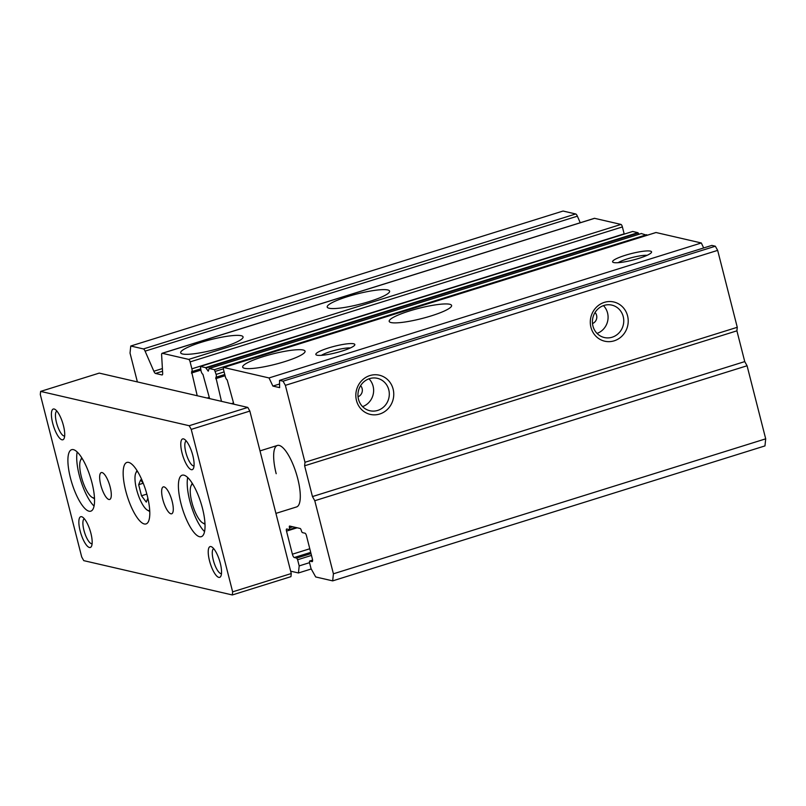 <?xml version="1.0" encoding="UTF-8"?>
<svg xmlns="http://www.w3.org/2000/svg" width="806" height="806" viewBox="0 0 806 806"><rect width="100%" height="100%" fill="white"/><g stroke="black" fill="none" stroke-linecap="round" stroke-linejoin="round"><path stroke-width="1.21" d="M275.924 513.382L296.568 506.944A32.2 9.692 -107.3 0 0 297.757 478.693A32.2 9.692 -107.3 0 0 277.385 445.466A32.2 9.692 -107.3 0 0 276.196 473.716M393.116 389.076A20.12 18.901 -77 0 1 379.697 414.022A20.12 18.901 -77 0 1 356.474 400.511A20.12 18.901 -77 0 1 369.894 375.566A20.12 18.901 -77 0 1 393.116 389.076M358.479 399.252A16.634 15.626 103 0 0 369.883 410.738A16.634 15.626 103 0 0 388.774 389.802A16.634 15.626 103 0 0 377.369 378.316A16.634 15.626 103 0 0 358.479 399.252M592.944 326.057A16.634 15.626 103 0 0 604.339 337.533A16.634 15.626 103 0 0 612.137 337.22A16.634 15.626 103 0 0 623.229 316.597A16.634 15.626 103 0 0 611.835 305.111A16.634 15.626 103 0 0 604.037 305.424A16.634 15.626 103 0 0 592.944 326.057M614.162 340.827A20.12 18.901 -77 0 1 590.939 327.317A20.12 18.901 -77 0 1 604.349 302.361A20.12 18.901 -77 0 1 627.572 315.871A20.12 18.901 -77 0 1 614.162 340.827M284.649 361.652A32.2 5.33 165.7 0 1 242.666 367.113A32.2 5.33 165.7 0 1 263.078 356.675A32.2 5.33 165.7 0 1 305.061 351.215A32.2 5.33 165.7 0 1 284.649 361.652M431.18 315.902A32.2 5.33 165.7 0 1 389.197 321.362A32.2 5.33 165.7 0 1 409.619 310.925A32.2 5.33 165.7 0 1 451.602 305.464A32.2 5.33 165.7 0 1 431.18 315.902M342.087 351.043A20.12 3.335 165.7 0 1 316.254 354.932A20.12 3.335 165.7 0 1 328.606 347.93A20.12 3.335 165.7 0 1 354.7 345.129A20.12 3.335 165.7 0 1 342.087 351.043M350.388 347.95A16.634 2.75 -14.3 0 0 330.621 351.527A16.634 2.75 -14.3 0 0 321.403 355.335M638.815 258.394A20.12 3.335 165.7 0 1 612.993 262.282A20.12 3.335 165.7 0 1 625.345 255.28A20.12 3.335 165.7 0 1 651.439 252.48A20.12 3.335 165.7 0 1 638.815 258.394M647.127 255.311A16.634 2.75 -14.3 0 0 627.36 258.887A16.634 2.75 -14.3 0 0 618.142 262.696M369.188 301.585A32.2 5.33 165.7 0 1 327.206 307.046A32.2 5.33 165.7 0 1 347.628 296.608A32.2 5.33 165.7 0 1 389.61 291.137A32.2 5.33 165.7 0 1 369.188 301.585M222.658 347.336A32.2 5.33 165.7 0 1 180.675 352.796A32.2 5.33 165.7 0 1 201.087 342.359A32.2 5.33 165.7 0 1 243.069 336.898A32.2 5.33 165.7 0 1 222.658 347.336M595.05 312.496A6.71 6.297 -77 0 1 592.501 323.538M362.579 406.617A16.634 15.626 103 0 0 373.097 386.175A16.634 15.626 103 0 0 368.997 378.82M597.034 333.412A16.634 15.626 103 0 0 607.553 312.97A16.634 15.626 103 0 0 603.462 305.615M358.035 396.743A6.71 6.297 103 0 0 360.594 385.701M137.383 381.913L130.028 353.078L130.763 346.016L563.051 211.041L575.716 213.973A4.02 1.209 72.7 0 1 577.378 216.179L580.239 222.748M233.871 404.209L227.161 379.858A3.224 0.967 72.7 0 1 225.297 376.533L223.534 369.611A2.418 0.725 72.7 0 1 223.625 367.496A2.418 0.725 72.7 0 1 223.756 367.486L269.033 377.943L272.881 386.074L279.622 387.636L279.541 380.372L283.047 381.188L285.374 385.339L304.98 462.271L304.618 465.797L312.456 496.567L314.783 500.728L333.412 573.801L332.677 580.874L315.7 576.955L311.045 568.633L309.474 562.487L309.534 561.067L312.043 561.631A3.224 0.967 -107.3 0 0 312.224 561.631A3.224 0.967 -107.3 0 0 312.345 558.8L306.461 535.728A2.418 0.725 -107.3 0 0 305.061 533.229L302.502 532.635A2.015 0.605 72.7 0 1 301.333 530.56A2.015 0.605 -107.3 0 0 300.175 528.484L289.666 526.056A2.015 0.605 -107.3 0 0 289.555 526.056A2.015 0.605 -107.3 0 0 289.475 527.819A2.015 0.605 72.7 0 1 289.404 529.582A2.015 0.605 72.7 0 1 289.294 529.592L286.735 528.998A2.418 0.725 -107.3 0 0 286.604 528.998A2.418 0.725 -107.3 0 0 286.513 531.114L292.397 554.196A3.224 0.967 -107.3 0 0 294.261 557.52L296.689 558.084L297.615 559.747L299.187 565.903L298.452 572.965L290.654 571.172M209.61 398.607L202.9 374.256A3.224 0.967 72.7 0 1 201.037 370.931L200.402 366.438L205.611 367.647L208.28 371.133L209.117 368.473L214.416 369.682L216.129 374.417A3.224 0.967 72.7 0 1 216.018 377.238A3.224 0.967 72.7 0 1 215.837 377.248L221.469 401.338M130.763 346.016L143.438 348.938A4.02 1.209 72.7 0 1 145.09 351.144L153.855 371.244A4.02 1.209 -107.3 0 0 155.518 373.45L161.986 374.941A4.02 1.209 -107.3 0 0 162.197 374.931A4.02 1.209 -107.3 0 0 162.661 373.279L161.623 354.962A4.02 1.209 72.7 0 1 162.077 353.3A4.02 1.209 72.7 0 1 162.298 353.3L188.715 359.395A2.418 0.725 72.7 0 1 190.115 361.894L191.878 368.816A3.224 0.967 72.7 0 1 191.757 371.637A3.224 0.967 72.7 0 1 191.586 371.647L197.218 395.736M279.541 380.372L711.829 245.407L715.335 246.223L717.662 250.374L737.268 327.296L736.906 330.833L744.744 361.602L747.071 365.763L765.7 438.837L764.965 445.909L332.677 580.874M162.077 353.3L594.365 218.335A4.02 1.209 72.7 0 1 594.586 218.325L621.003 224.431A2.418 0.725 72.7 0 1 622.393 226.929L624.156 233.851A3.224 0.967 72.7 0 1 624.227 234.113M200.402 366.438L632.69 231.473L637.899 232.682L639.067 234.244M641.334 233.559L647.027 235.302M655.792 232.602A2.418 0.725 72.7 0 1 655.903 232.531A2.418 0.725 72.7 0 1 656.034 232.521L701.321 242.979L703.668 247.956M304.618 465.797L736.906 330.833M737.268 327.296L304.98 462.271M717.662 250.374L285.374 385.339M715.335 246.223L283.047 381.188M279.581 383.988L272.881 386.074M701.321 242.979L269.033 377.943M223.383 368.836L215.353 371.344M646.704 234.707L214.416 369.682M311.237 568.976L298.452 572.965M309.524 562.669L299.187 565.903M765.7 438.837L333.412 573.801M747.071 365.763L314.783 500.728M744.744 361.602L312.456 496.567M93.164 497.806A22.487 6.77 -107.3 0 0 94.514 498.773A22.487 6.77 -107.3 0 1 94.342 498.672L92.126 497.373A20.482 6.166 72.7 0 1 81.335 476.658A20.482 6.166 72.7 0 1 80.55 460.276A20.482 6.166 72.7 0 1 82.262 458.654M203.676 523.336A22.487 6.77 -107.3 0 0 205.026 524.293A22.487 6.77 72.7 0 1 204.855 524.202L202.628 522.893A20.482 6.166 -107.3 0 0 204.976 523.255M194.034 465.878A13.047 3.929 72.7 0 1 185.843 452.398A13.047 3.929 72.7 0 1 186.257 440.973M92.116 543.697A13.047 3.929 72.7 0 1 83.915 530.207A13.047 3.929 72.7 0 1 84.338 518.782M221.489 573.58A13.047 3.929 72.7 0 1 213.298 560.089A13.047 3.929 72.7 0 1 213.711 548.664M64.661 435.996A13.047 3.929 72.7 0 1 56.47 422.515A13.047 3.929 72.7 0 1 56.883 411.09M182.045 453.032A16.1 4.846 -107.3 0 0 193.45 468.397A16.1 4.846 -107.3 0 0 192.825 455.521A16.1 4.846 -107.3 0 0 184.342 439.24A16.1 4.846 -107.3 0 0 182.045 453.032M80.116 530.842A16.1 4.846 -107.3 0 0 91.521 546.206A16.1 4.846 -107.3 0 0 90.907 533.33A16.1 4.846 -107.3 0 0 82.424 517.049A16.1 4.846 -107.3 0 0 80.116 530.842M209.489 560.724A16.1 4.846 -107.3 0 0 220.894 576.088A16.1 4.846 -107.3 0 0 220.28 563.213A16.1 4.846 -107.3 0 0 211.797 546.931A16.1 4.846 -107.3 0 0 209.489 560.724M52.672 423.15A16.1 4.846 -107.3 0 0 64.077 438.514A16.1 4.846 -107.3 0 0 63.452 425.639A16.1 4.846 -107.3 0 0 54.969 409.357A16.1 4.846 -107.3 0 0 52.672 423.15M77.185 452.015A32.2 9.692 -107.3 0 0 79.25 475.177A32.2 9.692 -107.3 0 0 94.06 506.077M70.434 477.928A32.2 9.692 -107.3 0 0 90.816 511.155A32.2 9.692 -107.3 0 0 92.005 482.905A32.2 9.692 -107.3 0 0 71.623 449.688A32.2 9.692 -107.3 0 0 70.434 477.928M187.687 477.535A32.2 9.692 -107.3 0 0 189.753 500.707A32.2 9.692 -107.3 0 0 204.573 531.597M180.947 503.458A32.2 9.692 -107.3 0 0 201.319 536.675A32.2 9.692 -107.3 0 0 202.508 508.435A32.2 9.692 -107.3 0 0 182.126 475.208A32.2 9.692 -107.3 0 0 180.947 503.458M125.696 490.693A32.2 9.692 -107.3 0 0 146.067 523.92A32.2 9.692 -107.3 0 0 147.256 495.67A32.2 9.692 -107.3 0 0 126.874 462.443A32.2 9.692 -107.3 0 0 125.696 490.693M100.76 484.93A14.085 4.242 -107.3 0 0 109.676 499.468A14.085 4.242 -107.3 0 0 110.19 487.116A14.085 4.242 -107.3 0 0 101.284 472.578A14.085 4.242 -107.3 0 0 100.76 484.93M162.752 499.246A14.085 4.242 -107.3 0 0 171.668 513.785A14.085 4.242 -107.3 0 0 172.182 501.433A14.085 4.242 -107.3 0 0 163.275 486.895A14.085 4.242 -107.3 0 0 162.752 499.246M40.622 391.404L99.239 373.107L247.805 407.423L249.85 411.08L291.258 573.54L290.936 576.653L232.319 594.959L83.764 560.644L81.708 556.976L40.3 394.517L40.622 391.404L189.188 425.719L191.234 429.386L232.642 591.846L291.258 573.54M249.85 411.08L191.234 429.386M247.805 407.423L189.188 425.719M232.642 591.846L232.319 594.959M192.775 484.174A20.482 6.166 -107.3 0 0 191.052 485.796L192.13 483.459A22.487 6.77 72.7 0 1 192.221 483.288A22.487 6.77 -107.3 0 0 191.657 484.849M80.55 460.276L81.628 457.939A22.487 6.77 -107.3 0 1 81.708 457.758A22.487 6.77 -107.3 0 0 81.154 459.319M137.514 471.409A20.482 6.166 -107.3 0 0 135.801 473.041A20.482 6.166 -107.3 0 0 136.587 489.423A20.482 6.166 -107.3 0 0 147.377 510.127A20.482 6.166 -107.3 0 0 149.715 510.49M135.801 473.041L136.879 470.704A22.487 6.77 72.7 0 1 136.97 470.523M149.765 511.538A22.487 6.77 72.7 0 1 149.594 511.437L147.377 510.127M143.367 483.54L140.617 479.902L138.662 484.678L141.493 495.781L146.279 502.108L147.871 498.219M146.843 494.108L141.493 495.781M143.166 483.268L138.662 484.678M191.052 485.796A20.482 6.166 -107.3 0 0 191.848 502.178A20.482 6.166 -107.3 0 0 202.628 522.893M94.463 497.725A20.482 6.166 72.7 0 1 92.126 497.373M143.438 348.938L575.716 213.973M656.034 232.521L223.756 367.486M231.433 403.645L233.559 402.98M225.086 375.727L215.696 378.659M224.118 371.919L216.129 374.417M641.495 233.508L209.207 368.473M207.787 370.75L208.532 370.518M638.302 233.065L206.014 368.03M637.899 232.682L205.611 367.647M207.172 398.043L209.298 397.378M200.835 370.125L191.435 373.057M624.156 233.851L191.878 368.816M622.393 226.929L190.115 361.894M621.003 224.431L188.715 359.395M594.586 218.325L162.298 353.3M162.54 371.254L155.518 373.45M153.855 371.244L162.389 368.574M577.378 216.179L145.09 351.144M311.479 555.415L297.615 559.747M311.015 553.611L296.689 558.084M310.703 552.382L294.261 557.52M292.397 554.196L309.786 548.765M297.172 527.789L286.513 531.114M292.81 526.781L289.475 527.819M312.577 560.15L309.625 561.067M655.903 232.531L223.625 367.496M224.783 374.508L216.018 377.238M641.405 233.508L209.117 368.473M200.523 368.906L191.757 371.637M296.014 527.517L289.404 529.582M312.577 560.12L309.534 561.067M277.385 445.466L259.995 450.897"/></g></svg>
